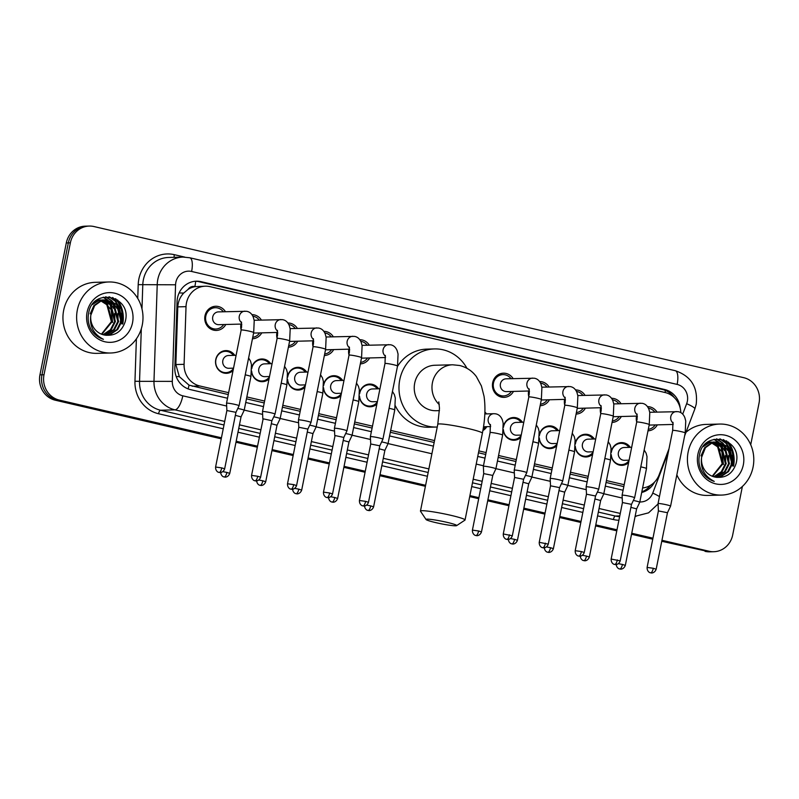 <?xml version="1.0" encoding="UTF-8"?>
<svg xmlns="http://www.w3.org/2000/svg" width="799" height="799" viewBox="0 0 799 799"><rect width="100%" height="100%" fill="white"/><g stroke="black" fill="none" stroke-linecap="round" stroke-linejoin="round"><path stroke-width="1.2" d="M233.048 370.626A11.366 10.617 -91.5 0 1 226.447 373.323A11.366 10.617 -91.5 0 1 215.76 359.55A11.366 10.617 -91.5 0 1 225.837 350.601A11.366 10.617 -91.5 0 1 234.746 355.335M269.003 378.996A11.366 10.617 -91.5 0 1 262.412 381.692A11.366 10.617 -91.5 0 1 251.595 371.944M304.968 387.355A11.366 10.617 -91.5 0 1 298.367 390.062A11.366 10.617 -91.5 0 1 287.56 380.304M340.923 395.725A11.366 10.617 -91.5 0 1 334.322 398.421A11.366 10.617 -91.5 0 1 323.515 388.674M376.888 404.094A11.366 10.617 -91.5 0 1 370.287 406.791A11.366 10.617 -91.5 0 1 359.48 397.043M486.811 426.676A11.366 10.617 -91.5 0 1 482.886 430.551M520.728 437.552A11.366 10.617 -91.5 0 1 514.127 440.249A11.366 10.617 -91.5 0 1 503.32 430.501M556.683 445.912A11.366 10.617 -91.5 0 1 550.082 448.609A11.366 10.617 -91.5 0 1 539.275 438.861M592.648 454.281A11.366 10.617 -91.5 0 1 586.047 456.978A11.366 10.617 -91.5 0 1 575.24 447.23M628.603 462.641A11.366 10.617 -91.5 0 1 622.002 465.348A11.366 10.617 -91.5 0 1 611.195 455.59M225.797 324.484A12.095 11.296 -91.5 0 1 216.369 330.436A12.095 11.296 -91.5 0 1 204.993 315.785A12.095 11.296 -91.5 0 1 215.72 306.267A12.095 11.296 -91.5 0 1 225.458 311.7M261.762 332.853A12.095 11.296 -91.5 0 1 252.444 338.796M241.158 330.047A12.095 11.296 -91.5 0 1 240.958 324.144A12.095 11.296 -91.5 0 1 240.968 324.084M297.717 341.213A12.095 11.296 -91.5 0 1 288.409 347.166M254.162 320.269A6.392 5.973 88.5 0 1 254.362 320.259L282.447 319.65C285.553 320.099 287.83 322.087 289.288 325.602L290.187 328.978L289.647 340.943A6.392 0.539 -168.7 0 0 285.662 339.625A6.392 0.539 -168.7 0 0 285.293 339.545A6.392 0.539 -168.7 0 0 277.113 338.436A12.095 11.296 -91.5 0 1 276.913 332.514A12.095 11.296 -91.5 0 1 276.923 332.444M333.682 349.582A12.095 11.296 -91.5 0 1 324.364 355.535M313.078 346.786A12.095 11.296 -91.5 0 1 312.878 340.873A12.095 11.296 -91.5 0 1 312.888 340.813M369.637 357.952A12.095 11.296 -91.5 0 1 360.329 363.895M326.082 336.998A6.392 5.973 88.5 0 1 326.282 336.988L354.366 336.379C357.473 336.828 359.75 338.816 361.208 342.332L362.107 345.707L361.567 357.672A6.392 0.539 -168.7 0 0 357.582 356.354A6.392 0.539 -168.7 0 0 357.213 356.274A6.392 0.539 -168.7 0 0 349.033 355.165A12.095 11.296 -91.5 0 1 348.833 349.243A12.095 11.296 -91.5 0 1 348.843 349.173M513.477 391.41A12.095 11.296 -91.5 0 1 504.049 397.363A12.095 11.296 -91.5 0 1 492.673 382.701A12.095 11.296 -91.5 0 1 503.4 373.183A12.095 11.296 -91.5 0 1 513.138 378.626M549.432 399.77A12.095 11.296 -91.5 0 1 540.124 405.722M528.838 396.973A12.095 11.296 -91.5 0 1 528.638 391.071A12.095 11.296 -91.5 0 1 528.648 391.001M585.397 408.139A12.095 11.296 -91.5 0 1 576.089 414.082M541.842 387.185A6.392 5.973 88.5 0 1 542.042 387.175L570.126 386.576C573.233 387.016 575.51 389.003 576.968 392.519L577.867 395.895L577.327 407.86A6.392 0.539 -168.7 0 0 573.342 406.551A6.392 0.539 -168.7 0 0 572.973 406.461A6.392 0.539 -168.7 0 0 564.793 405.353A12.095 11.296 -91.5 0 1 564.593 399.43A12.095 11.296 -91.5 0 1 564.603 399.37M621.352 416.499A12.095 11.296 -91.5 0 1 612.044 422.451M600.758 413.702A12.095 11.296 -91.5 0 1 600.548 407.8A12.095 11.296 -91.5 0 1 600.568 407.73M657.317 424.868A12.095 11.296 -91.5 0 1 648.009 430.821M613.762 403.914A6.392 5.973 88.5 0 1 613.962 403.904L642.046 403.305C645.153 403.745 647.43 405.732 648.888 409.248L649.787 412.634L649.247 424.589A6.392 0.539 -168.7 0 0 645.262 423.28A6.392 0.539 -168.7 0 0 644.893 423.19A6.392 0.539 -168.7 0 0 636.713 422.082A12.095 11.296 -91.5 0 1 636.513 416.159A12.095 11.296 -91.5 0 1 636.523 416.099M188.055 289.408A21.313 19.915 -91.5 0 1 195.216 286.641L194.876 286.561A7.101 6.642 88.5 0 0 188.055 289.408L183.69 293.093C180.075 296.978 178.107 301.573 177.797 306.876L175.85 364.544L179.326 376.649L189.053 385.158L228.264 394.576M246.472 398.821L264.219 402.946M282.427 407.18L300.184 411.315M318.392 415.55L336.139 419.675M354.347 423.909L372.104 428.044M390.312 432.279L434.167 442.476M478.471 452.783L485.722 454.471M498.186 457.368L515.944 461.502M534.151 465.737L551.899 469.862M570.106 474.107L587.864 478.231M606.071 482.466L623.819 486.601M680.818 412.683A21.313 19.915 88.5 0 0 665.088 392.519L210.087 286.671A21.313 19.915 88.5 0 0 205.363 286.192L195.216 286.641M642.596 487.969A21.313 19.915 88.5 0 0 659.125 474.826L669.013 448.738M205.363 286.192A21.313 19.915 88.5 0 0 186.027 306.656L184.09 364.324A21.313 19.915 88.5 0 0 199.83 385.987L228.634 392.689M246.841 396.933L264.599 401.058M282.806 405.293L300.554 409.428M318.761 413.662L336.519 417.787M354.726 422.022L372.474 426.157M390.681 430.391L434.546 440.589M478.851 450.896L486.102 452.584M498.566 455.48L516.314 459.615M534.521 463.849L552.279 467.974M570.486 472.219L588.234 476.344M606.441 480.579L624.199 484.713M575.38 443.075A11.366 10.617 -91.5 0 1 585.437 434.257A11.366 10.617 -91.5 0 1 594.346 438.991M539.425 434.706A11.366 10.617 -91.5 0 1 549.482 425.887A11.366 10.617 -91.5 0 1 558.391 430.621M503.46 426.346A11.366 10.617 -91.5 0 1 513.517 417.517A11.366 10.617 -91.5 0 1 522.426 422.262M484.903 412.034A11.366 10.617 -91.5 0 1 486.471 413.892M359.62 392.878A11.366 10.617 -91.5 0 1 369.677 384.059A11.366 10.617 -91.5 0 1 378.586 388.793M323.665 384.519A11.366 10.617 -91.5 0 1 333.722 375.7A11.366 10.617 -91.5 0 1 342.631 380.434M287.7 376.149A11.366 10.617 -91.5 0 1 297.757 367.33A11.366 10.617 -91.5 0 1 306.666 372.064M251.745 367.79A11.366 10.617 -91.5 0 1 261.802 358.971A11.366 10.617 -91.5 0 1 270.711 363.705M611.345 451.435A11.366 10.617 -91.5 0 1 621.402 442.616A11.366 10.617 -91.5 0 1 630.311 447.35M611.485 398.272A12.095 11.296 -91.5 0 1 621.013 403.715M575.52 389.912A12.095 11.296 -91.5 0 1 585.058 395.355M539.565 381.542A12.095 11.296 -91.5 0 1 549.093 386.986M359.76 339.715A12.095 11.296 -91.5 0 1 369.298 345.168M323.805 331.355A12.095 11.296 -91.5 0 1 333.333 336.798M287.84 322.986A12.095 11.296 -91.5 0 1 297.378 328.429M251.885 314.626A12.095 11.296 -91.5 0 1 261.413 320.069M647.44 406.641A12.095 11.296 -91.5 0 1 656.978 412.084M221.433 437.802L59.316 400.089A21.313 19.915 -91.5 0 1 44.005 374.741L70.362 242.836L68.334 242.896A21.313 19.915 -91.5 0 1 87.241 226.117A21.313 19.915 -91.5 0 0 68.334 242.896L41.977 374.791L68.334 242.896L66.307 242.946A21.313 19.915 -91.5 0 1 85.213 226.167L89.268 226.067A21.313 19.915 -91.5 0 1 93.992 226.546L743.739 377.687A21.313 19.915 -91.5 0 1 759.05 403.046L750.72 444.743M59.316 400.089L57.288 400.149A21.313 19.915 -91.5 0 1 41.977 374.791A21.313 19.915 -91.5 0 0 57.288 400.149L221.333 438.311L57.288 400.149L55.261 400.199A21.313 19.915 -91.5 0 1 39.95 374.851L66.307 242.946M742.381 486.461L732.693 534.94A21.313 19.915 -91.5 0 1 713.787 551.719A21.313 19.915 -91.5 0 1 709.063 551.24L661.852 540.783L707.035 551.29A21.313 19.915 -91.5 0 0 711.759 551.769A21.313 19.915 -91.5 0 1 707.035 551.29L661.752 541.283M652.853 538.686L631.639 533.752L652.853 538.686M616.888 530.326L595.684 525.392L616.888 530.326M580.933 521.957L559.719 517.023L580.933 521.957M544.978 513.597L523.764 508.663L544.978 513.597M509.013 505.228L487.799 500.294L509.013 505.228M478.801 498.196L469.812 496.109L478.801 498.196M425.507 485.802L379.924 475.195L425.507 485.802M365.173 471.77L343.96 466.836L365.173 471.77M329.218 463.4L308.005 458.466L329.218 463.4M293.253 455.04L272.04 450.107L293.253 455.04M257.298 446.671L236.085 441.737L257.298 446.671M713.787 551.719L709.732 551.829A21.313 19.915 -91.5 0 1 705.008 551.35M652.753 539.195L631.54 534.261M616.788 530.826L595.575 525.892M580.833 522.466L559.62 517.522M544.868 514.097L523.665 509.163M508.913 505.727L487.7 500.793M478.701 498.706L469.712 496.608M425.408 486.301L379.825 475.705M365.073 472.269L343.86 467.335M329.118 463.909L307.905 458.976M293.153 455.54L271.94 450.606M257.198 447.18L235.985 442.237M221.233 438.811L55.261 400.199M680.209 408.099A21.313 19.915 88.5 0 0 664.568 389.483L201.118 281.677A21.313 19.915 88.5 0 0 196.394 281.188A21.313 19.915 88.5 0 0 177.058 301.652L174.831 367.969A21.313 19.915 88.5 0 0 190.562 389.642L227.525 398.242M195.375 281.248A21.313 19.915 -91.5 0 1 199.091 281.727L662.541 389.532A21.313 19.915 -91.5 0 1 674.266 397.572M115.875 298.926A28.414 26.547 -91.5 0 1 122.087 323.885M726.671 441.008A28.414 26.547 -91.5 0 1 732.893 465.977M70.362 242.836A21.313 19.915 -91.5 0 1 89.268 226.067M709.063 551.24L661.952 540.284M652.953 538.186L631.739 533.253M616.998 529.817L595.784 524.883M581.033 521.457L559.819 516.524M545.078 513.088L523.864 508.154M509.113 504.728L487.899 499.794M478.901 497.697L469.912 495.61M425.607 485.303L380.024 474.696M365.273 471.27L344.059 466.336M329.318 462.901L308.104 457.967M293.353 454.531L272.139 449.597M257.398 446.172L236.184 441.238M112.529 297.518A28.414 26.547 -91.5 0 1 115.465 301.113M116.544 302.801A28.414 26.547 -91.5 0 1 117.603 304.769M118.642 307.156A28.414 26.547 -91.5 0 1 120.06 323.945M723.325 439.6A28.414 26.547 -91.5 0 1 726.261 443.195M727.34 444.883A28.414 26.547 -91.5 0 1 728.398 446.851M729.437 449.238A28.414 26.547 -91.5 0 1 730.865 466.027M641.697 492.484A21.313 19.915 88.5 0 0 654.561 482.067M245.742 402.476L263.49 406.601M281.697 410.836L299.445 414.971M317.662 419.205L335.41 423.33M353.617 427.575L371.365 431.7M389.572 435.934L433.438 446.142M477.742 456.449L484.993 458.127M497.457 461.033L515.205 465.158M533.412 469.393L551.17 473.527M569.377 477.762L587.125 481.887M605.332 486.122L623.09 490.256M650.526 485.303A21.313 19.915 -91.5 0 1 641.827 491.864M688.149 452.014A35.526 33.188 -91.5 0 1 719.659 424.059A35.526 33.188 -91.5 0 1 753.067 467.115A35.526 33.188 -91.5 0 1 721.557 495.08A35.526 33.188 -91.5 0 1 688.149 452.014M685.991 432.289A35.526 33.188 -91.5 0 1 705.976 424.419L719.659 424.059M701.332 470.531C704.279 476.014 708.583 479.64 714.236 481.407C704.279 476.214 700.074 468.164 701.622 457.258A17.758 16.589 -91.5 0 0 715.764 477.213C725.832 478.251 732.593 473.747 736.029 463.69C743.29 437.832 703.549 429.123 699.495 454.921C698.346 460.324 698.955 465.527 701.332 470.531M743.33 464.848A24.869 23.231 -91.5 0 1 715.754 483.864A24.869 23.231 -91.5 0 1 697.887 454.281A24.869 23.231 -91.5 0 1 725.462 435.275A24.869 23.231 -91.5 0 1 743.33 464.848M716.733 477.383L720.199 476.633L727.669 471.66L731.854 463.48L727.28 446.541L716.483 441.917M716.963 477.412L720.998 476.613L728.478 471.63L732.653 463.45L728.079 446.521L716.883 441.897L712.388 442.736L705.447 447.7L701.622 457.258M715.415 477.153L724.453 471.74L728.628 463.56L724.054 446.631L714.875 442.097M715.804 477.223L717.782 476.693L725.262 471.72L729.437 463.54L724.863 446.611L715.275 442.037M713.817 476.783L721.257 471.8L725.412 463.65L720.838 446.721L713.277 442.456M714.216 476.893L722.046 471.81L726.221 463.63L721.647 446.691L713.677 442.346M712.219 476.234L722.196 463.73L717.622 446.801L711.679 443.006M712.618 476.384L723.005 463.71L718.431 446.781L712.079 442.846M716.883 441.897L711.589 442.756L704.648 447.72L701.003 455.879M714.476 442.057L713.267 442.007M714.875 442.007L708.363 442.846L705.177 444.404M713.667 441.987L709.172 442.816L703.3 446.581M712.868 442.366L711.659 442.177M711.26 442.137L710.051 442.087M711.659 442.087L707.694 442.276M713.267 442.266L712.059 442.117M711.27 442.866L710.051 442.536M709.652 442.456L708.443 442.266M711.669 442.726L710.461 442.436M710.051 442.356L708.843 442.207M708.443 442.177L707.864 442.157M713.367 442.476L721.847 451.605L723.465 464.479M721.557 495.08L707.874 495.44A35.526 33.188 -91.5 0 1 676.843 474.816M724.503 450.566L720.179 443.745M719.48 443.026L718.401 442.047M718.271 441.927L714.226 439.3M727.719 450.476L723.405 443.655M722.696 442.936L716.763 438.891M730.945 450.396L726.111 443.046L720.318 438.961M725.672 462.301L725.492 455.5M723.015 448.269L719.4 443.355M718.81 442.776L717.921 441.987M717.822 441.907L713.936 439.37M728.888 462.222L728.708 455.41M726.231 448.179L722.616 443.265M722.026 442.686L716.413 438.931M732.104 462.132L731.924 455.33M729.457 448.099L725.712 443.055L719.769 438.901M77.353 309.932A35.526 33.188 -91.5 0 1 108.864 281.977A35.526 33.188 -91.5 0 1 142.262 325.033A35.526 33.188 -91.5 0 1 110.761 352.998A35.526 33.188 -91.5 0 1 77.353 309.932M110.761 352.998L97.079 353.358A35.526 33.188 -91.5 0 1 63.67 310.302A35.526 33.188 -91.5 0 1 95.181 282.337L108.864 281.977M90.527 328.439C93.483 333.922 97.778 337.558 103.431 339.325C93.483 334.122 89.278 326.072 90.826 315.176A17.758 16.589 -91.5 0 0 104.969 335.131C115.036 336.169 121.788 331.655 125.233 321.598C132.494 295.75 92.754 287.031 88.699 312.838C87.55 318.242 88.16 323.445 90.527 328.439M132.524 322.766A24.869 23.231 -91.5 0 1 104.959 341.782A24.869 23.231 -91.5 0 1 87.091 312.199A24.869 23.231 -91.5 0 1 114.666 293.183A24.869 23.231 -91.5 0 1 132.524 322.766M105.937 335.3L109.393 334.551L116.874 329.568L121.049 321.388L116.474 304.459L105.688 299.835M106.157 335.33L110.202 334.521L117.683 329.548L121.857 321.368L117.283 304.439L106.087 299.815L101.593 300.654L94.652 305.608L90.826 315.176M104.619 335.071L113.658 329.657L117.833 321.478L113.258 304.549L104.08 300.005M105.009 335.141L106.986 334.611L114.467 329.637L118.642 321.458L114.067 304.519L104.479 299.945M103.021 334.701L110.462 329.717L114.617 321.568L110.042 304.629L102.472 300.364M103.421 334.811L111.241 329.717L115.416 321.538L110.841 304.609L102.871 300.264M101.423 334.142L111.401 321.647L106.826 304.719L100.874 300.923M101.823 334.302L112.2 321.627L107.625 304.699L101.273 300.764M106.087 299.815L100.784 300.674L93.843 305.637L90.207 313.797M103.67 299.965L102.462 299.915M104.08 299.915L97.568 300.754L94.382 302.322M102.871 299.905L98.377 300.734L92.504 304.499M102.072 300.284L100.864 300.094M100.454 300.054L99.246 300.005M99.655 299.985L96.899 300.194M102.472 300.184L101.263 300.034M100.854 300.005L99.645 299.985M100.474 300.784L99.256 300.454M98.856 300.364L97.638 300.184M100.874 300.644L99.655 300.344M99.256 300.274L98.047 300.114M97.638 300.094L97.069 300.064M102.562 300.384L111.051 309.523L112.669 322.397M113.708 308.474L109.383 301.652M108.684 300.943L107.605 299.965M107.465 299.845L103.431 297.208M116.924 308.394L112.599 301.573M111.9 300.853L105.967 296.809M120.14 308.304L115.316 300.963L109.523 296.878M114.866 320.219L114.696 313.408M112.22 306.177L108.604 301.273M108.005 300.694L107.126 299.905M107.026 299.825L103.141 297.278M118.092 320.129L117.912 313.328M115.436 306.097L111.82 301.183M111.231 300.604L105.618 296.838M121.308 320.049L121.128 313.238M118.651 306.007L114.906 300.973L108.974 296.819M446.941 522.326A15.63 1.318 -168.7 0 0 426.067 519.53A15.63 1.318 -168.7 0 0 435.795 522.626A15.63 1.318 -168.7 0 0 456.619 525.632A15.63 1.318 -168.7 0 0 446.941 522.326M426.067 519.53L420.504 511.25A22.732 1.918 11.3 0 1 420.454 511.08A22.732 1.918 11.3 0 1 450.856 515.315A22.732 1.918 11.3 0 1 465.048 519.989A22.732 1.918 11.3 0 1 464.938 520.129L456.619 525.632M438.811 401.847L439.48 408.339L437.792 424.299A22.732 1.918 -168.7 0 1 468.194 428.544A22.732 1.918 -168.7 0 1 482.386 433.208C485.083 419.815 485.642 407.52 484.054 396.344L481.407 385.947L476.374 376.599C472.219 370.986 466.656 367.29 459.695 365.503L452.604 364.783L434.866 365.253A22.732 21.243 88.5 0 0 414.701 383.15A22.732 21.243 88.5 0 0 436.084 410.716L439.46 410.626M437.253 427.016A39.071 36.504 -91.5 0 1 436.524 427.046A39.071 36.504 -91.5 0 1 399.78 379.685A39.071 36.504 -91.5 0 1 434.436 348.923A39.071 36.504 -91.5 0 1 466.946 368.289M397.443 366.491A39.071 36.504 -91.5 0 1 426.836 349.123L434.436 348.923M436.524 427.046L428.923 427.245A39.071 36.504 -91.5 0 1 395.385 405.882M654.85 412.144A10.657 9.958 88.5 0 0 648.408 408.189M672.958 422.311L672.668 430.451A6.392 0.539 -168.7 0 1 680.848 431.56A6.392 0.539 -168.7 0 1 681.217 431.64A6.392 0.539 -168.7 0 1 685.212 432.958L685.742 420.993L684.843 417.617C683.395 414.102 681.108 412.114 678.011 411.665L649.927 412.274A6.392 5.973 88.5 0 0 649.727 412.284M656.169 569.228C654.541 573.602 650.706 573.023 651.455 572.933L650.596 572.823A4.614 1.598 103.1 0 0 650.736 572.833A4.614 1.598 -76.9 0 0 653.292 568.279L656.169 569.228L667.465 512.718L670.581 506.137A6.392 0.539 -168.7 0 0 670.591 506.127A6.392 0.539 -168.7 0 0 666.596 504.808A6.392 0.539 -168.7 0 0 658.476 503.51A6.392 0.539 -168.7 0 0 658.046 503.62A6.392 0.539 -168.7 0 0 658.046 503.63L672.668 430.451M667.465 512.718L658.406 510.921L658.046 503.63M637.292 416.599A10.657 9.958 88.5 0 0 637.123 419.475M648.309 429.323A10.657 9.958 88.5 0 0 655.19 424.928M649.178 424.978A6.392 5.973 88.5 0 0 650.266 425.058L673.247 424.439M618.885 403.775A10.657 9.958 88.5 0 0 612.453 399.83M622.521 495.15A6.392 0.539 -168.7 0 0 622.091 495.25A6.392 0.539 -168.7 0 0 622.091 495.27L622.441 502.551L631.5 504.359L634.626 497.767A6.392 0.539 -168.7 0 0 634.626 497.757A6.392 0.539 -168.7 0 0 630.641 496.449A6.392 0.539 -168.7 0 0 622.521 495.15M601.337 408.229A10.657 9.958 88.5 0 0 601.168 411.105M612.344 420.953A10.657 9.958 88.5 0 0 619.225 416.559M613.213 416.609A6.392 5.973 88.5 0 0 614.301 416.688L637.282 416.079M582.93 395.415A10.657 9.958 88.5 0 0 576.488 391.46M601.038 405.582L600.748 413.722A6.392 0.539 -168.7 0 1 608.928 414.831A6.392 0.539 -168.7 0 1 609.297 414.911A6.392 0.539 -168.7 0 1 613.292 416.229L613.822 404.264L612.923 400.888C611.475 397.363 609.188 395.385 606.091 394.936L578.007 395.545A6.392 5.973 88.5 0 0 577.807 395.555M613.292 416.229L598.671 489.397A6.392 0.539 -168.7 0 0 598.671 489.397A6.392 0.539 -168.7 0 0 594.676 488.079A6.392 0.539 -168.7 0 0 586.556 486.781A6.392 0.539 -168.7 0 0 586.126 486.891A6.392 0.539 -168.7 0 0 586.126 486.901L600.748 413.722M584.249 552.499C582.621 556.873 578.786 556.294 579.535 556.204L578.676 556.094A4.614 1.598 103.1 0 0 578.816 556.104A4.614 1.598 -76.9 0 0 581.372 551.55L584.249 552.499L595.545 495.989L586.486 494.191L586.126 486.901M565.372 399.87A10.657 9.958 88.5 0 0 565.203 402.736M576.389 412.594A10.657 9.958 88.5 0 0 583.27 408.199M577.258 408.249A6.392 5.973 88.5 0 0 578.346 408.329L601.327 407.71M546.965 387.046A10.657 9.958 88.5 0 0 540.533 383.101M550.601 478.421A6.392 0.539 -168.7 0 0 550.171 478.521A6.392 0.539 -168.7 0 0 550.171 478.541L550.521 485.822L559.58 487.62L562.706 481.038A6.392 0.539 -168.7 0 0 562.706 481.028A6.392 0.539 -168.7 0 0 558.721 479.72A6.392 0.539 -168.7 0 0 550.601 478.421M529.417 391.5A10.657 9.958 88.5 0 0 529.248 394.376M540.424 404.224A10.657 9.958 88.5 0 0 547.305 399.83M541.293 399.88A6.392 5.973 88.5 0 0 542.381 399.959L565.362 399.35M511.01 378.676A10.657 9.958 88.5 0 0 502.931 374.631A10.657 9.958 88.5 0 0 493.482 383.021A10.657 9.958 88.5 0 0 503.5 395.934A10.657 9.958 88.5 0 0 511.35 391.46M529.118 388.853L528.828 396.993A6.392 0.539 -168.7 0 1 537.008 398.102A6.392 0.539 -168.7 0 1 537.377 398.182A6.392 0.539 -168.7 0 1 541.372 399.5L541.902 387.535L541.003 384.159C539.555 380.634 537.278 378.656 534.171 378.207L506.087 378.816A6.392 5.973 88.5 0 0 500.414 383.85A6.392 5.973 88.5 0 0 506.426 391.6L529.407 390.981M541.372 399.5L526.751 472.668A6.392 0.539 -168.7 0 0 526.751 472.668A6.392 0.539 -168.7 0 0 522.756 471.35A6.392 0.539 -168.7 0 0 514.636 470.052A6.392 0.539 -168.7 0 0 514.206 470.162A6.392 0.539 -168.7 0 0 514.206 470.172L528.828 396.993M523.615 479.27L514.566 477.462L514.206 470.172M367.17 345.218A10.657 9.958 88.5 0 0 360.729 341.273M385.278 355.395L384.988 363.535A6.392 0.539 -168.7 0 1 393.168 364.634A6.392 0.539 -168.7 0 1 393.537 364.724A6.392 0.539 -168.7 0 1 397.532 366.032L398.062 354.077L397.163 350.691C395.715 347.175 393.438 345.198 390.331 344.749L362.247 345.348A6.392 5.973 88.5 0 0 362.047 345.358M397.532 366.032L382.911 439.2A6.392 0.539 -168.7 0 0 382.911 439.2A6.392 0.539 -168.7 0 0 378.916 437.892A6.392 0.539 -168.7 0 0 370.796 436.594A6.392 0.539 -168.7 0 0 370.366 436.703A6.392 0.539 -168.7 0 0 370.366 436.713L384.988 363.535M368.489 502.311C366.861 506.676 363.026 506.097 363.775 506.017L362.916 505.897A4.614 1.598 103.1 0 0 363.056 505.917A4.614 1.598 -76.9 0 0 365.612 501.363L368.489 502.311L379.785 445.802L370.726 443.994L370.366 436.713M349.612 349.682A10.657 9.958 88.5 0 0 349.443 352.549M360.629 362.406A10.657 9.958 88.5 0 0 367.51 358.002M361.498 358.062A6.392 5.973 88.5 0 0 362.586 358.132L385.567 357.523M331.205 336.858A10.657 9.958 88.5 0 0 324.774 332.903M361.567 357.672L346.946 430.841A6.392 0.539 -168.7 0 0 346.946 430.841A6.392 0.539 -168.7 0 0 342.961 429.522A6.392 0.539 -168.7 0 0 334.841 428.224A6.392 0.539 -168.7 0 0 334.411 428.334A6.392 0.539 -168.7 0 0 334.411 428.344L334.761 435.635M329.647 492.993L332.534 493.942L343.82 437.433L335.071 435.545L323.475 492.134C323.285 496.718 326.961 497.707 326.332 497.338L326.951 497.537A4.614 1.598 103.1 0 0 327.101 497.547A4.614 1.598 -76.9 0 0 329.647 492.993L323.475 492.134M313.657 341.313A10.657 9.958 88.5 0 0 313.488 344.189M324.664 354.037A10.657 9.958 88.5 0 0 331.545 349.642M325.533 349.692A6.392 5.973 88.5 0 0 326.631 349.772L349.602 349.153M295.25 328.489A10.657 9.958 88.5 0 0 288.809 324.544M313.358 338.666L313.068 346.796A6.392 0.539 -168.7 0 1 321.248 347.905A6.392 0.539 -168.7 0 1 321.617 347.994A6.392 0.539 -168.7 0 1 325.612 349.303L326.142 337.348L325.243 333.962C323.795 330.446 321.518 328.459 318.411 328.019L290.327 328.619A6.392 5.973 88.5 0 0 290.127 328.629M325.612 349.303L310.991 422.471A6.392 0.539 -168.7 0 0 310.991 422.471A6.392 0.539 -168.7 0 0 306.996 421.163A6.392 0.539 -168.7 0 0 298.876 419.865A6.392 0.539 -168.7 0 0 298.446 419.964A6.392 0.539 -168.7 0 0 298.446 419.984L313.068 346.796M296.569 485.572C294.941 489.947 291.106 489.368 291.855 489.288L290.996 489.168A4.614 1.598 103.1 0 0 291.136 489.188A4.614 1.598 -76.9 0 0 293.692 484.623L296.569 485.572L307.865 429.073L298.806 427.265L298.446 419.984M277.692 332.943A10.657 9.958 88.5 0 0 277.523 335.82M288.709 345.667A10.657 9.958 88.5 0 0 295.59 341.273M289.578 341.323A6.392 5.973 88.5 0 0 290.666 341.403L313.647 340.793M259.285 320.129A10.657 9.958 88.5 0 0 252.854 316.174M289.647 340.943L275.026 414.112A6.392 0.539 -168.7 0 0 275.026 414.112A6.392 0.539 -168.7 0 0 271.041 412.793A6.392 0.539 -168.7 0 0 262.921 411.495A6.392 0.539 -168.7 0 0 262.491 411.605A6.392 0.539 -168.7 0 0 262.491 411.615L262.841 418.906M257.727 476.264L260.614 477.213L271.9 420.703L263.151 418.816L251.555 475.405C251.365 479.989 255.041 480.978 254.412 480.608L255.031 480.808A4.614 1.598 103.1 0 0 255.181 480.818A4.614 1.598 -76.9 0 0 257.727 476.264L251.555 475.405M241.737 324.584A10.657 9.958 88.5 0 0 241.568 327.45M252.744 337.308A10.657 9.958 88.5 0 0 259.625 332.913M253.613 332.963A6.392 5.973 88.5 0 0 254.711 333.043L277.682 332.424M223.33 311.76A10.657 9.958 88.5 0 0 215.251 307.715A10.657 9.958 88.5 0 0 205.802 316.104A10.657 9.958 88.5 0 0 215.82 329.018A10.657 9.958 88.5 0 0 223.67 324.544M241.438 321.937L241.148 330.067A6.392 0.539 -168.7 0 1 249.328 331.176A6.392 0.539 -168.7 0 1 249.697 331.265A6.392 0.539 -168.7 0 1 253.692 332.574L254.222 320.609L253.323 317.233C251.875 313.717 249.598 311.73 246.492 311.29L218.407 311.89A6.392 5.973 88.5 0 0 212.734 316.923A6.392 5.973 88.5 0 0 218.746 324.674L241.727 324.064M253.692 332.574L239.071 405.742A6.392 0.539 -168.7 0 0 239.071 405.742A6.392 0.539 -168.7 0 0 235.076 404.434A6.392 0.539 -168.7 0 0 226.956 403.135A6.392 0.539 -168.7 0 0 226.526 403.235A6.392 0.539 -168.7 0 0 226.526 403.255L241.148 330.067M224.649 468.843C223.021 473.218 219.186 472.638 219.935 472.559L219.076 472.439A4.614 1.598 103.1 0 0 219.216 472.459A4.614 1.598 -76.9 0 0 221.772 467.894L224.649 468.843L235.945 412.334L226.886 410.536L226.526 403.255M628.983 447.39A10.657 9.958 88.5 0 0 620.913 443.345A10.657 9.958 88.5 0 0 611.455 451.725A10.657 9.958 88.5 0 0 611.355 452.344M631.669 447.32L624.069 447.52A6.392 5.973 88.5 0 0 618.396 452.554A6.392 5.973 88.5 0 0 624.409 460.304L629.103 460.174M636.603 508.893L639.739 502.301A6.392 0.539 -168.7 0 0 639.739 502.291A6.392 0.539 -168.7 0 0 635.744 500.973A6.392 0.539 -168.7 0 0 633.347 500.464M625.317 565.392C623.689 569.757 619.854 569.188 620.603 569.098L619.744 568.978A4.614 1.598 103.1 0 0 619.884 568.998A4.614 1.598 -76.9 0 0 622.441 564.444L625.317 565.392L636.613 508.883L630.9 507.355M611.265 454.731A10.657 9.958 88.5 0 0 621.482 464.648A10.657 9.958 88.5 0 0 629.003 460.633M593.028 439.021A10.657 9.958 88.5 0 0 584.948 434.976A10.657 9.958 88.5 0 0 575.5 443.365A10.657 9.958 88.5 0 0 575.39 443.974M595.704 438.951L588.104 439.16A6.392 5.973 88.5 0 0 582.431 444.184A6.392 5.973 88.5 0 0 588.444 451.934L593.138 451.815M604.843 458.496A6.392 0.539 -168.7 0 1 606.161 458.786A6.392 0.539 -168.7 0 1 606.531 458.866A6.392 0.539 -168.7 0 1 610.516 460.184L603.774 493.922A6.392 0.539 -168.7 0 0 603.774 493.922A6.392 0.539 -168.7 0 0 599.789 492.603A6.392 0.539 -168.7 0 0 597.392 492.094M589.362 557.023C587.734 561.397 583.889 560.818 584.638 560.728L583.779 560.618A4.614 1.598 103.1 0 0 583.929 560.628A4.614 1.598 -76.9 0 0 586.476 556.074L589.362 557.023L600.648 500.514L594.945 498.995M575.31 446.361A10.657 9.958 88.5 0 0 585.517 456.279A10.657 9.958 88.5 0 0 593.048 452.264M557.063 430.661A10.657 9.958 88.5 0 0 548.993 426.606A10.657 9.958 88.5 0 0 539.535 434.996A10.657 9.958 88.5 0 0 539.435 435.615M559.749 430.591L552.149 430.791A6.392 5.973 88.5 0 0 546.476 435.825A6.392 5.973 88.5 0 0 552.489 443.575L557.183 443.445M553.397 548.663C551.769 553.028 547.934 552.449 548.683 552.369L547.824 552.249A4.614 1.598 103.1 0 0 547.964 552.269A4.614 1.598 -76.9 0 0 550.521 547.715L553.397 548.663L564.693 492.154L567.819 485.572A6.392 0.539 -168.7 0 0 567.819 485.552A6.392 0.539 -168.7 0 0 563.824 484.244A6.392 0.539 -168.7 0 0 561.427 483.725M564.693 492.154L558.98 490.626M539.345 438.002A10.657 9.958 88.5 0 0 549.562 447.919A10.657 9.958 88.5 0 0 557.093 443.904M521.108 422.291A10.657 9.958 88.5 0 0 513.028 418.247A10.657 9.958 88.5 0 0 503.58 426.636A10.657 9.958 88.5 0 0 503.47 427.245M523.784 422.222L516.184 422.421A6.392 5.973 88.5 0 0 510.511 427.455A6.392 5.973 88.5 0 0 516.524 435.205L521.218 435.085M532.923 441.767A6.392 0.539 -168.7 0 1 534.241 442.057A6.392 0.539 -168.7 0 1 534.611 442.137A6.392 0.539 -168.7 0 1 538.596 443.455L531.854 477.193A6.392 0.539 -168.7 0 0 531.854 477.193A6.392 0.539 -168.7 0 0 527.869 475.874A6.392 0.539 -168.7 0 0 525.472 475.365M517.442 540.294C515.814 544.668 511.969 544.089 512.718 543.999L511.859 543.889A4.614 1.598 103.1 0 0 512.009 543.899A4.614 1.598 -76.9 0 0 514.556 539.345L517.442 540.294L528.728 483.785L523.025 482.266M503.39 429.632A10.657 9.958 88.5 0 0 513.597 439.55A10.657 9.958 88.5 0 0 521.128 435.535M490.097 432.579A6.392 0.539 -168.7 0 1 498.276 433.687A6.392 0.539 -168.7 0 1 498.646 433.777A6.392 0.539 -168.7 0 1 502.641 435.085L495.899 468.823A6.392 0.539 -168.7 0 0 495.899 468.823A6.392 0.539 -168.7 0 0 491.904 467.515A6.392 0.539 -168.7 0 0 483.785 466.216A6.392 0.539 -168.7 0 0 483.355 466.316A6.392 0.539 -168.7 0 0 483.355 466.336L490.097 432.579L490.386 424.449M481.477 531.924C479.849 536.299 476.014 535.72 476.763 535.64L475.904 535.52A4.614 1.598 103.1 0 0 476.044 535.54A4.614 1.598 -76.9 0 0 478.601 530.975L481.477 531.924L492.773 475.425L483.715 473.617L483.355 466.336M483.115 429.243A10.657 9.958 88.5 0 0 485.492 426.716M377.268 388.833A10.657 9.958 88.5 0 0 369.188 384.788A10.657 9.958 88.5 0 0 359.74 393.178A10.657 9.958 88.5 0 0 359.63 393.787M379.944 388.763L372.344 388.963A6.392 5.973 88.5 0 0 366.671 393.997A6.392 5.973 88.5 0 0 372.684 401.747L377.378 401.627M389.083 408.309A6.392 0.539 -168.7 0 1 390.401 408.599A6.392 0.539 -168.7 0 1 390.771 408.679A6.392 0.539 -168.7 0 1 394.766 409.997L388.024 443.735A6.392 0.539 -168.7 0 0 388.024 443.735A6.392 0.539 -168.7 0 0 384.029 442.416A6.392 0.539 -168.7 0 0 381.632 441.907M373.602 506.836C371.974 511.2 368.129 510.631 368.878 510.541L368.029 510.421A4.614 1.598 103.1 0 0 368.169 510.441A4.614 1.598 -76.9 0 0 370.716 505.887L373.602 506.836L384.888 450.326L379.185 448.798M359.55 396.174A10.657 9.958 88.5 0 0 369.757 406.092A10.657 9.958 88.5 0 0 377.288 402.077M341.303 380.464A10.657 9.958 88.5 0 0 333.233 376.419A10.657 9.958 88.5 0 0 323.785 384.808A10.657 9.958 88.5 0 0 323.675 385.418M343.989 380.394L336.389 380.604A6.392 5.973 88.5 0 0 330.716 385.637A6.392 5.973 88.5 0 0 336.729 393.388L341.423 393.258M353.128 399.949A6.392 0.539 -168.7 0 1 354.436 400.229A6.392 0.539 -168.7 0 1 354.816 400.319A6.392 0.539 -168.7 0 1 358.801 401.627L352.059 435.365A6.392 0.539 -168.7 0 0 352.059 435.365A6.392 0.539 -168.7 0 0 348.074 434.057A6.392 0.539 -168.7 0 0 345.667 433.537M337.637 498.466C336.009 502.841 332.174 502.261 332.923 502.181L332.064 502.062A4.614 1.598 103.1 0 0 332.214 502.072A4.614 1.598 -76.9 0 0 334.761 497.517L337.637 498.466L348.933 441.957L343.22 440.439M323.585 387.805A10.657 9.958 88.5 0 0 333.802 397.722A10.657 9.958 88.5 0 0 341.333 393.707M305.348 372.104A10.657 9.958 88.5 0 0 297.268 368.059A10.657 9.958 88.5 0 0 287.82 376.439A10.657 9.958 88.5 0 0 287.72 377.058M308.024 372.034L300.424 372.234A6.392 5.973 88.5 0 0 294.751 377.268A6.392 5.973 88.5 0 0 300.764 385.018L305.458 384.898M317.163 391.58A6.392 0.539 -168.7 0 1 318.481 391.86A6.392 0.539 -168.7 0 1 318.851 391.949A6.392 0.539 -168.7 0 1 322.846 393.268L316.104 427.006A6.392 0.539 -168.7 0 0 316.104 427.006A6.392 0.539 -168.7 0 0 312.109 425.687A6.392 0.539 -168.7 0 0 309.712 425.178M301.682 490.107C300.054 494.471 296.209 493.902 296.958 493.812L296.109 493.692A4.614 1.598 103.1 0 0 296.249 493.712A4.614 1.598 -76.9 0 0 298.796 489.158L301.682 490.107L312.968 433.597L307.265 432.069M287.63 379.445A10.657 9.958 88.5 0 0 297.837 389.363A10.657 9.958 88.5 0 0 305.368 385.348M269.383 363.735A10.657 9.958 88.5 0 0 261.313 359.69A10.657 9.958 88.5 0 0 251.865 368.079A10.657 9.958 88.5 0 0 251.755 368.689M272.069 363.665L264.469 363.875A6.392 5.973 88.5 0 0 258.796 368.898A6.392 5.973 88.5 0 0 264.809 376.659L269.503 376.529M281.208 383.21A6.392 0.539 -168.7 0 1 282.516 383.5A6.392 0.539 -168.7 0 1 282.896 383.58A6.392 0.539 -168.7 0 1 286.881 384.898L280.139 418.636A6.392 0.539 -168.7 0 0 280.139 418.636A6.392 0.539 -168.7 0 0 276.154 417.318A6.392 0.539 -168.7 0 0 273.747 416.808M265.717 481.737C264.089 486.112 260.254 485.532 261.003 485.442L260.144 485.333A4.614 1.598 103.1 0 0 260.294 485.343A4.614 1.598 -76.9 0 0 262.841 480.788L265.717 481.737L277.013 425.228L271.3 423.71M251.665 371.076A10.657 9.958 88.5 0 0 261.882 380.993A10.657 9.958 88.5 0 0 269.413 376.978M233.428 355.375A10.657 9.958 88.5 0 0 225.348 351.32A10.657 9.958 88.5 0 0 215.9 359.71A10.657 9.958 88.5 0 0 225.917 372.634A10.657 9.958 88.5 0 0 233.448 368.619M236.105 355.305L228.504 355.505A6.392 5.973 88.5 0 0 222.831 360.539A6.392 5.973 88.5 0 0 228.844 368.289L233.538 368.159M245.243 374.851A6.392 0.539 -168.7 0 1 246.561 375.131A6.392 0.539 -168.7 0 1 246.931 375.22A6.392 0.539 -168.7 0 1 250.926 376.529L244.184 410.267A6.392 0.539 -168.7 0 0 244.184 410.267A6.392 0.539 -168.7 0 0 240.189 408.958A6.392 0.539 -168.7 0 0 237.792 408.449M229.762 473.378C228.134 477.742 224.289 477.163 225.038 477.083L224.189 476.963A4.614 1.598 103.1 0 0 224.329 476.983A4.614 1.598 -76.9 0 0 226.876 472.429L229.762 473.378L241.048 416.868L235.345 415.34M179.136 292.923L183.69 293.093M665.098 392.519A21.313 7.391 -76.9 0 0 665.357 390.431M647.719 486.711A21.313 3.056 20.8 0 1 648.768 487.32M188.115 388.893A21.313 7.391 -76.9 0 0 189.053 385.158M176.189 376.539L179.326 376.649M194.876 286.561A21.313 7.391 -76.9 0 0 195.685 281.258M192.209 386.197L199.83 385.987M175.85 364.544L184.09 364.324M177.797 306.876L186.027 306.656M39.95 374.851L44.005 374.741M662.541 389.532L664.568 389.483M682.686 414.162L686.661 403.685A14.212 13.273 88.5 0 0 687.34 401.318A14.212 13.273 88.5 0 0 677.133 384.409L191.61 271.47A14.212 13.273 88.5 0 0 175.85 282.337A14.212 13.273 88.5 0 0 175.57 284.794L172.314 381.383A14.212 13.273 88.5 0 0 182.811 395.825L226.666 406.032M686.661 403.685A14.212 2.037 20.8 0 1 694.88 408.858L696.209 404.234C698.076 387.295 691.095 376.119 675.285 370.706A14.212 4.924 103.1 0 1 677.133 384.409M224.709 421.423L174.971 409.847A28.414 26.547 -91.5 0 1 153.987 380.953L157.233 284.364A28.414 26.547 -91.5 0 1 157.803 279.45A28.414 26.547 -91.5 0 1 183.011 257.078L168.569 257.468A28.414 26.547 88.5 0 0 143.361 279.83A28.414 26.547 88.5 0 0 142.791 284.744L141.982 308.883M137.748 298.417L138.207 284.644L175.57 284.794M138.207 284.644A31.97 29.863 -91.5 0 1 174.302 254.671L184.709 257.088M618.905 520.259A31.97 29.863 -91.5 0 1 613.412 519.55L597.582 515.864M582.841 512.429L561.627 507.495M546.876 504.069L525.662 499.135M510.921 495.7L489.707 490.766M480.708 488.678L471.72 486.581M427.415 476.274L381.822 465.667M367.081 462.241L345.867 457.308M331.116 453.872L309.902 448.938M295.161 445.512L273.947 440.579M259.196 437.143L237.982 432.209M223.241 428.783L158.562 413.742A31.97 29.863 -91.5 0 1 134.961 381.233L136.389 338.866M636.124 516.294A28.414 26.547 -91.5 0 1 635.125 516.304L648.568 512.838L658.066 503.959M619.774 515.924L615.38 516.044A28.414 26.547 88.5 0 0 619.625 516.653M172.314 381.383L139.545 381.343A28.414 26.547 88.5 0 0 160.529 410.237L223.99 424.998M141.313 328.779L139.545 381.343L134.961 381.233M182.811 395.825A14.212 4.924 103.1 0 1 174.971 409.847L160.529 410.237A3.556 1.228 -76.9 0 0 158.562 413.742M620.264 513.437L599.05 508.504M584.309 505.068L563.095 500.134M548.344 496.708L527.13 491.765M512.389 488.339L491.175 483.405M482.177 481.308L473.188 479.22M428.883 468.913L383.3 458.306M368.549 454.881L347.335 449.947M332.584 446.511L311.38 441.577M296.629 438.152L275.415 433.218M260.674 429.782L239.46 424.848M238.741 428.424L259.955 433.358M274.696 436.793L295.91 441.727M310.661 445.153L331.875 450.087M346.616 453.522L367.83 458.456M382.581 461.892L428.164 472.489M472.479 482.796L481.457 484.893M490.456 486.981L511.67 491.914M526.421 495.35L547.635 500.284M562.376 503.71L583.59 508.643M598.341 512.079L615.38 516.044A3.556 1.228 -76.9 0 0 613.412 519.55M639.809 501.942A14.212 13.273 88.5 0 0 652.733 493.133L668.393 451.854M244.214 410.107L262.621 414.391M280.169 418.476L298.586 422.761M316.134 426.846L334.541 431.12M352.089 435.205L370.506 439.49M388.054 443.575L431.909 453.772M476.214 464.079L483.465 465.767M495.929 468.663L514.346 472.948M531.894 477.033L550.301 481.318M567.849 485.393L586.266 489.677M603.814 493.762L622.221 498.047M174.302 254.671A3.556 1.228 -76.9 0 0 174.222 257.318M652.733 493.133A14.212 2.037 20.8 0 1 659.445 496.618M675.285 370.706L189.763 257.767A14.212 4.924 103.1 0 1 191.61 271.47M199.091 281.727L201.118 281.677M726.201 440.768A28.414 26.547 -91.5 0 1 732.633 465.977M723.694 439.72A28.414 26.547 -91.5 0 1 727.17 444.184M728.398 446.341A28.414 26.547 -91.5 0 1 728.948 447.47M730.096 450.336A28.414 26.547 -91.5 0 1 731.155 465.817M728.338 442.037A29.134 27.216 -91.5 0 1 733.542 466.127M115.406 298.676A28.414 26.547 -91.5 0 1 121.838 323.895M112.899 297.637A28.414 26.547 -91.5 0 1 116.374 302.102M117.603 304.259A28.414 26.547 -91.5 0 1 118.152 305.388M119.291 308.244A28.414 26.547 -91.5 0 1 120.359 323.735M117.543 299.955A29.134 27.216 -91.5 0 1 122.736 324.034M452.604 364.783A22.732 21.243 88.5 0 0 432.439 382.681A22.732 21.243 88.5 0 0 439.29 404.624M676.473 411.565A6.392 5.973 88.5 0 0 673.128 423.11M653.292 568.279L647.11 567.42L658.406 510.911M617.327 559.909A4.614 1.598 -76.9 0 1 614.781 564.474A4.614 1.598 103.1 0 1 614.631 564.454L615.49 564.573C614.741 564.653 618.586 565.233 620.214 560.858L611.155 559.05L622.441 502.541M640.518 403.195A6.392 5.973 88.5 0 0 637.173 414.751M604.553 394.836A6.392 5.973 88.5 0 0 601.208 406.381M581.372 551.55L575.19 550.691L586.486 494.182M545.407 543.18A4.614 1.598 -76.9 0 1 542.861 547.744A4.614 1.598 103.1 0 1 542.711 547.724L543.57 547.844C542.821 547.924 546.666 548.504 548.294 544.129L539.235 542.321L550.521 485.812M568.598 386.466A6.392 5.973 88.5 0 0 565.253 398.012M509.452 534.821A4.614 1.598 -76.9 0 1 506.896 539.375A4.614 1.598 103.1 0 1 506.756 539.365L507.615 539.475C506.866 539.565 510.701 540.134 512.329 535.769L503.27 533.962L514.566 477.452M532.633 378.107A6.392 5.973 88.5 0 0 529.288 389.652M388.793 344.639A6.392 5.973 88.5 0 0 385.448 356.194M365.612 501.363L359.43 500.494L370.726 443.994M352.838 336.279A6.392 5.973 88.5 0 0 349.493 347.825M316.873 327.91A6.392 5.973 88.5 0 0 313.528 339.465M293.692 484.623L287.51 483.765L298.806 427.255M280.918 319.55A6.392 5.973 88.5 0 0 277.573 331.096M244.953 311.181A6.392 5.973 88.5 0 0 241.608 322.726M221.772 467.894L215.59 467.035L226.886 410.526M644.174 449.987L646.121 453.213L647.01 456.589L646.481 468.554A6.392 0.539 -168.7 0 0 642.486 467.235A6.392 0.539 -168.7 0 0 642.116 467.145A6.392 0.539 -168.7 0 0 640.808 466.866M622.441 564.444L618.416 563.675M586.476 556.074L582.461 555.305M572.254 433.258L574.201 436.474L575.09 439.859L574.561 451.815A6.392 0.539 -168.7 0 0 570.566 450.506A6.392 0.539 -168.7 0 0 570.196 450.416A6.392 0.539 -168.7 0 0 568.888 450.137M550.521 547.715L546.506 546.945M514.556 539.345L510.541 538.576M484.823 413.942L493.912 413.692A6.392 5.973 88.5 0 0 490.566 425.238M478.601 530.975L472.419 530.117L483.715 473.607M370.716 505.887L366.701 505.118M334.761 497.517L330.746 496.758M298.796 489.158L294.781 488.389M262.841 480.788L258.826 480.019M226.876 472.429L222.861 471.66M189.763 257.767L183.011 257.078M684.623 435.904L694.88 408.858M437.792 424.299L420.454 511.08M482.386 433.208L465.048 519.989M685.212 432.958L670.591 506.127M647.11 567.42C646.92 572.004 650.606 572.993 649.967 572.623L650.596 572.823M622.091 495.25L636.713 422.082L636.993 413.952M649.247 424.589L634.626 497.757M620.214 560.858L631.5 504.359M611.155 559.05C610.965 563.645 614.641 564.633 614.012 564.264L614.631 564.454M595.545 495.989L598.671 489.407M575.19 550.691C575 555.275 578.686 556.264 578.047 555.894L578.676 556.094M550.171 478.521L564.793 405.353L565.073 397.223M577.327 407.86L562.706 481.028M548.294 544.129L559.58 487.62M539.235 542.321C539.045 546.916 542.721 547.894 542.092 547.535L542.711 547.724M502.931 374.631L498.097 374.761M503.5 395.934L498.666 396.064M512.329 535.769L523.625 479.26L526.751 472.678M503.27 533.962C503.08 538.546 506.766 539.535 506.127 539.165L506.756 539.365M379.785 445.802L382.911 439.22M359.43 500.494C359.24 505.088 362.926 506.077 362.287 505.707L362.916 505.897M332.534 493.942C330.906 498.316 327.061 497.737 327.81 497.647L326.951 497.537M334.411 428.334L349.033 355.165L349.313 347.026M343.82 437.443L346.946 430.851M307.865 429.073L310.991 422.481M287.51 483.765C287.32 488.359 291.006 489.348 290.367 488.978L290.996 489.168M260.614 477.213C258.986 481.587 255.141 481.008 255.89 480.918L255.031 480.808M262.491 411.605L277.113 338.436L277.393 330.297M271.9 420.703L275.026 414.122M215.251 307.715L210.417 307.845M215.82 329.018L210.986 329.148M235.945 412.344L239.071 405.752M215.59 467.035C215.4 471.63 219.086 472.608 218.447 472.249L219.076 472.439M620.913 443.345L617.727 443.425M621.482 464.648L618.296 464.728M646.481 468.554L639.739 502.291M616.259 563.575C616.069 568.169 619.754 569.158 619.115 568.788L619.744 568.978M584.948 434.976L581.762 435.056M610.516 460.184L611.055 448.219L610.156 444.843L608.219 441.627M585.517 456.279L582.331 456.369M600.648 500.524L603.774 493.932M580.304 555.215C580.114 559.799 583.789 560.788 583.16 560.419L583.779 560.618M548.993 426.606L545.807 426.696M549.562 447.919L546.376 447.999M574.561 451.815L567.819 485.552M544.339 546.846C544.149 551.44 547.834 552.429 547.195 552.059L547.824 552.249M513.028 418.247L509.842 418.326M538.596 443.455L539.135 431.49L538.236 428.114L536.299 424.898M513.597 439.55L510.411 439.64M528.728 483.794L531.854 477.203M508.384 538.486C508.194 543.07 511.869 544.059 511.24 543.69L511.859 543.889M502.641 435.085L503.17 423.13L502.281 419.745C500.823 416.229 498.546 414.242 495.44 413.802L493.912 413.692M483.525 426.766L490.676 426.576M492.773 475.425L495.899 468.833M472.419 530.117C472.229 534.711 475.914 535.69 475.275 535.33L475.904 535.52M369.188 384.788L366.002 384.868M394.766 409.997L395.295 398.032L394.396 394.656L392.459 391.43M369.757 406.092L366.571 406.172M384.888 450.326L388.014 443.745M364.544 505.028C364.354 509.612 368.029 510.601 367.4 510.231L368.029 510.421M333.233 376.419L330.047 376.509M358.801 401.627L359.33 389.662L358.441 386.287L356.494 383.071M333.802 397.722L330.616 397.812M348.933 441.967L352.059 435.375M328.579 496.658C328.389 501.243 332.074 502.231 331.435 501.872L332.064 502.062M297.268 368.059L294.082 368.139M322.846 393.268L323.375 381.303L322.476 377.927L320.539 374.701M297.837 389.363L294.651 389.443M312.968 433.597L316.094 427.016M292.624 488.289C292.434 492.883 296.119 493.872 295.48 493.502L296.109 493.692M261.313 359.69L258.127 359.78M286.881 384.898L287.42 372.933L286.521 369.557L284.574 366.341M261.882 380.993L258.696 381.083M277.013 425.238L280.139 418.646M256.659 479.929C256.469 484.514 260.154 485.502 259.515 485.143L260.144 485.333M225.348 351.32L222.162 351.41M250.926 376.529L251.455 364.574L250.556 361.188L248.619 357.972M225.917 372.634L222.731 372.714M241.048 416.868L244.174 410.287M220.704 471.56C220.514 476.154 224.199 477.143 223.56 476.773L224.189 476.963"/></g></svg>
